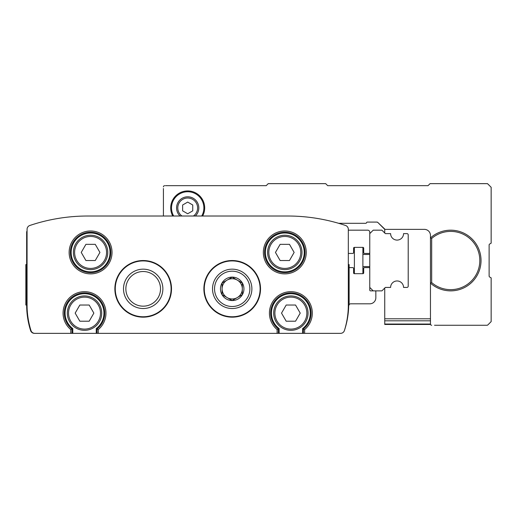 <?xml version="1.0" encoding="UTF-8"?>
<svg xmlns="http://www.w3.org/2000/svg" width="517" height="517" viewBox="0 0 517 517"><rect width="100%" height="100%" fill="white"/><g stroke="black" fill="none" stroke-linecap="round" stroke-linejoin="round"><path stroke-width="0.78" d="M70.764 333.355L340.548 333.355A4.046 4.046 0 0 0 344.412 330.518A84.969 84.969 0 0 0 348.322 305.03L348.322 229.315A4.046 4.046 0 0 0 345.563 225.477A182.074 182.074 0 0 0 287.633 216.016L87.754 216.016A182.074 182.074 0 0 0 29.824 225.477A4.046 4.046 0 0 0 27.065 229.315L27.065 305.03A84.969 84.969 0 0 0 30.975 330.518A4.046 4.046 0 0 0 34.839 333.355L70.764 333.355L70.764 329.575L71.973 328.993L70.764 329.575A21.443 21.443 0 0 1 68.91 298.412A21.443 21.443 0 0 1 100.124 298.412A21.443 21.443 0 0 1 98.275 329.575L97.06 328.993L97.06 333.355M302.6 333.355L302.6 328.599L304.623 329.575L303.414 328.993A20.228 20.228 0 0 0 305.721 299.382A20.228 20.228 0 0 0 276.02 299.382A20.228 20.228 0 0 0 278.327 328.993L277.112 329.575L278.327 328.993L278.327 333.355M96.252 333.355L96.252 328.599L97.06 328.993A20.228 20.228 0 0 0 99.367 299.382A20.228 20.228 0 0 0 69.666 299.382A20.228 20.228 0 0 0 71.973 328.993L71.973 333.355M96.252 328.599A19.42 19.42 0 0 0 98.863 300.028A19.42 19.42 0 0 0 70.176 300.028A19.42 19.42 0 0 0 72.787 328.599L71.973 328.993A20.228 20.228 0 0 1 69.666 299.382A20.228 20.228 0 0 1 99.367 299.382A20.228 20.228 0 0 1 97.06 328.993L98.275 329.575L98.275 333.355M302.6 328.599A19.42 19.42 0 0 0 305.211 300.028A19.42 19.42 0 0 0 276.524 300.028A19.42 19.42 0 0 0 279.135 328.599L278.327 328.993A20.228 20.228 0 0 1 276.02 299.382A20.228 20.228 0 0 1 305.721 299.382A20.228 20.228 0 0 1 303.414 328.993L303.414 333.355M171.508 288.848A28.325 28.325 0 0 0 129.024 264.316A28.325 28.325 0 0 0 129.024 313.373A28.325 28.325 0 0 0 171.508 288.848M252.025 268.614A28.325 28.325 0 0 1 260.523 288.848A28.325 28.325 0 0 0 218.038 264.316A28.325 28.325 0 0 0 218.038 313.373A28.325 28.325 0 0 0 260.523 288.848A28.325 28.325 0 0 1 251.882 309.211M66.764 217.23C77.421 216.196 77.421 216.196 66.764 217.23C77.421 216.196 77.421 216.196 66.764 217.23M74.842 216.474L72.716 216.636L74.842 216.474M308.623 217.23C297.966 216.196 297.966 216.196 308.623 217.23M300.545 216.474L302.671 216.636M25.85 305.03L26.257 305.03L26.257 264.568L25.85 264.568L25.85 305.03M348.322 305.03L349.13 305.03L349.13 264.568L348.322 264.568L348.322 253.44L352.775 253.44A0.808 0.808 0 0 0 353.583 252.632L353.583 248.179A0.808 0.808 0 0 1 354.391 247.372L362.889 247.372A0.808 0.808 0 0 1 363.697 248.179L363.697 252.632A0.808 0.808 0 0 0 364.504 253.44L368.957 253.44A0.808 0.808 0 0 0 369.765 252.632L369.765 232.198A2.023 2.023 0 0 0 367.742 230.175L348.322 230.175L348.322 229.315M27.065 229.315L27.065 230.989A2.023 2.023 0 0 0 26.658 232.198L26.658 264.568M26.658 305.03A84.969 84.969 0 0 0 30.574 330.518A4.046 4.046 0 0 0 34.432 333.355L96.117 333.355A0.808 0.808 0 0 0 96.143 333.355M125.528 333.355L249.86 333.355M279.245 333.355A0.808 0.808 0 0 0 279.27 333.355L340.561 333.355A4.046 4.046 0 0 0 344.4 330.583A84.969 84.969 0 0 0 348.704 305.793A2.023 2.023 0 0 1 348.872 305.03M369.765 252.632L369.765 290.056A0.808 0.808 0 0 0 370.579 290.871L375.025 290.871A0.808 0.808 0 0 1 375.84 291.678L375.84 297.747A6.068 6.068 0 0 1 369.765 303.815L350.726 303.815A2.023 2.023 0 0 0 349.13 304.597M369.765 268.413A0.808 0.808 0 0 0 368.957 267.606L364.504 267.606A0.808 0.808 0 0 0 363.697 268.413L363.697 272.866A0.808 0.808 0 0 1 362.889 273.674L354.391 273.674A0.808 0.808 0 0 1 353.583 272.866L353.583 268.413A0.808 0.808 0 0 0 352.775 267.606L349.13 267.606M27.065 264.568L26.257 264.568M27.065 305.03L26.257 305.03M87.754 216.016L95.225 216.016M142.595 216.016L163.417 216.016L163.417 188.505M251.882 288.848A19.678 19.678 0 0 0 222.362 271.8A19.678 19.678 0 0 0 222.362 305.89A19.678 19.678 0 0 0 251.882 288.848M160.516 288.848A17.332 17.332 0 0 0 134.523 273.836A17.332 17.332 0 0 0 134.523 303.854A17.332 17.332 0 0 0 160.516 288.848M162.868 288.848A19.678 19.678 0 0 0 133.347 271.8A19.678 19.678 0 0 0 133.347 305.89A19.678 19.678 0 0 0 162.868 288.848M212.519 309.211A28.325 28.325 0 0 1 203.95 286.825M207.924 274.256A28.325 28.325 0 0 1 249.918 266.746M308.067 313.121A17.197 17.197 0 0 0 282.269 298.231A17.197 17.197 0 0 0 282.269 328.017A17.197 17.197 0 0 0 308.067 313.121A17.197 17.197 0 0 0 282.269 298.231A17.197 17.197 0 0 0 282.269 328.017A17.197 17.197 0 0 0 308.067 313.121A17.197 17.197 0 0 0 282.269 298.231A17.197 17.197 0 0 0 282.269 328.017A17.197 17.197 0 0 0 308.067 313.121M101.713 313.121A17.197 17.197 0 0 0 75.921 298.231A17.197 17.197 0 0 0 75.921 328.017A17.197 17.197 0 0 0 101.713 313.121A17.197 17.197 0 0 0 75.921 298.231A17.197 17.197 0 0 0 75.921 328.017A17.197 17.197 0 0 0 101.713 313.121A17.197 17.197 0 0 0 75.921 298.231A17.197 17.197 0 0 0 75.921 328.017A17.197 17.197 0 0 0 101.713 313.121M305.03 252.432A20.228 20.228 0 0 0 274.682 234.912A20.228 20.228 0 0 0 274.682 269.952A20.228 20.228 0 0 0 305.03 252.432A20.228 20.228 0 0 0 274.682 234.912A20.228 20.228 0 0 0 274.682 269.952A20.228 20.228 0 0 0 305.024 252.025M110.819 252.432A20.228 20.228 0 0 0 80.471 234.912A20.228 20.228 0 0 0 80.471 269.952A20.228 20.228 0 0 0 110.819 252.432A20.228 20.228 0 0 0 80.471 234.912A20.228 20.228 0 0 0 80.471 269.952A20.228 20.228 0 0 0 110.819 252.432A20.228 20.228 0 0 0 102.728 236.25M295.543 305.03L300.215 313.121L295.543 321.212L286.198 321.212L281.526 313.121L286.198 305.03L295.543 305.03M89.189 305.03L93.861 313.121L89.189 321.212L79.844 321.212L75.172 313.121L79.844 305.03L89.189 305.03M107.782 252.432A17.197 17.197 0 0 0 81.99 237.536A17.197 17.197 0 0 0 81.99 267.321A17.197 17.197 0 0 0 107.782 252.432A17.197 17.197 0 0 0 81.99 237.536A17.197 17.197 0 0 0 81.99 267.321A17.197 17.197 0 0 0 107.782 252.432M95.257 244.341L99.93 252.432L95.257 260.523L85.912 260.523L81.247 252.432L85.912 244.341L95.257 244.341M301.993 252.432A17.197 17.197 0 0 0 276.201 237.536A17.197 17.197 0 0 0 276.201 267.321A17.197 17.197 0 0 0 301.993 252.432A17.197 17.197 0 0 0 276.201 237.536A17.197 17.197 0 0 0 276.201 267.321A17.197 17.197 0 0 0 301.993 252.432M289.475 244.341L294.141 252.432L289.475 260.523L280.13 260.523L275.458 252.432L280.13 244.341L289.475 244.341M264.568 252.432A20.228 20.228 0 0 1 272.659 236.25M278.728 233.135A20.228 20.228 0 0 1 300.984 240.295M70.357 252.432A20.228 20.228 0 0 1 70.364 252.025M74.403 240.295A20.228 20.228 0 0 1 96.66 233.135M354.391 247.372L354.391 273.674M362.889 273.674L362.889 247.372M375.025 290.871L381.908 290.871L385.346 287.433L390.606 287.433A6.475 6.475 0 0 1 397.075 280.957A6.475 6.475 0 0 1 403.551 287.433L406.989 287.433A1.215 1.215 0 0 0 408.204 286.218L408.204 234.828A1.215 1.215 0 0 0 406.989 233.619L403.551 233.619L406.989 233.619M369.765 287.433L373.209 290.871M369.765 233.619L373.209 230.175L381.908 230.175L385.346 233.619L390.606 233.619A6.475 6.475 0 0 0 397.075 240.088A6.475 6.475 0 0 0 403.551 233.619M434.506 325.258L487.008 325.258A1.215 1.215 0 0 0 487.867 324.902L491.15 321.619L491.15 277.875L489.735 277.06A1.215 1.215 0 0 1 489.127 276.007L489.127 245.039A1.215 1.215 0 0 1 489.735 243.985L491.15 243.171L491.15 187.29L487.512 183.645L430.054 183.645L428.031 185.668L327.688 185.668L325.665 183.645L268.213 183.645L266.19 185.668L165.44 185.668M384.738 288.034L384.738 324.45L430.525 324.45M384.738 229.296L384.738 233.012M408.204 234.828L408.204 286.218M487.008 325.258L478.206 325.258M338.616 223.299L365.771 223.299A0.808 0.808 0 0 0 366.553 222.691A0.808 0.808 0 0 1 367.341 222.084L376.951 222.084L377.811 222.439A1.215 1.215 0 0 0 376.951 222.084L369.765 222.084M385.075 229.367A0.808 0.808 0 0 1 384.499 229.128L377.811 222.439L385.075 229.367L424.392 229.367A6.068 6.068 0 0 1 430.461 235.435L430.461 237.904A30.348 30.348 0 0 1 472.538 239.468A30.348 30.348 0 0 1 472.538 281.578A30.348 30.348 0 0 1 430.461 283.142L430.461 324.049A1.215 1.215 0 0 0 431.676 325.258M431.676 282.592L430.461 283.142L430.461 237.904L431.676 238.453A29.133 29.133 0 0 1 471.788 240.437A29.133 29.133 0 0 1 471.788 280.608A29.133 29.133 0 0 1 431.676 282.592L431.676 238.453M164.632 185.668A1.215 1.215 0 0 0 163.417 186.883M172.749 216.016A16.996 16.996 0 0 1 191.865 191.452A16.996 16.996 0 0 1 202.638 216.016M384.738 320.811L430.461 320.811M384.738 324.049L430.461 324.049M173.68 216.016A16.182 16.182 0 0 1 191.885 192.292A16.182 16.182 0 0 1 201.708 216.016M187.69 213.767L182.637 210.846L182.637 205.003L187.69 202.082L192.751 205.003L192.751 210.846L187.69 213.767M180.058 216.016A11.128 11.128 0 0 1 192.098 197.707A11.128 11.128 0 0 1 195.329 216.016M214.542 288.848A17.656 17.656 0 0 1 241.032 273.551A17.656 17.656 0 0 1 241.032 304.138A17.656 17.656 0 0 1 214.542 288.848M220.468 288.848A11.736 11.736 0 0 1 235.235 277.513A11.736 11.736 0 0 1 242.363 294.709A11.736 11.736 0 0 1 220.468 288.848M222.084 283.006L222.084 294.684L232.198 300.526L242.318 294.684L242.318 283.006L232.198 277.164L222.084 283.006L222.084 294.684L232.198 300.526L242.318 294.684L242.318 283.006L232.198 277.164L222.084 283.006M237.258 280.085A10.114 10.114 0 0 1 237.258 297.605A10.114 10.114 0 0 1 222.084 288.848A10.114 10.114 0 0 1 237.258 280.085M304.623 333.355L304.623 329.575A21.443 21.443 0 0 0 306.478 298.412A21.443 21.443 0 0 0 275.264 298.412A21.443 21.443 0 0 0 277.112 329.575L277.112 333.355M112.034 252.432A21.443 21.443 0 0 0 79.864 233.858A21.443 21.443 0 0 0 79.864 271.005A21.443 21.443 0 0 0 112.034 252.432M306.245 252.432A21.443 21.443 0 0 0 274.075 233.858A21.443 21.443 0 0 0 274.075 271.005A21.443 21.443 0 0 0 306.245 252.432M349.13 302.141L348.322 302.141M349.13 267.457L348.322 267.457M27.065 267.457L26.257 267.457M27.065 302.141L26.257 302.141M260.116 288.848A27.918 27.918 0 0 0 218.239 264.665A27.918 27.918 0 0 0 218.239 313.024A27.918 27.918 0 0 0 260.116 288.848M171.108 288.848A27.918 27.918 0 0 0 129.231 264.665A27.918 27.918 0 0 0 129.231 313.024A27.918 27.918 0 0 0 171.108 288.848M279.135 328.599L279.135 333.355M72.787 328.599L72.787 333.355M304.222 252.432A19.42 19.42 0 0 0 275.089 235.61A19.42 19.42 0 0 0 275.089 269.247A19.42 19.42 0 0 0 304.222 252.432M110.011 252.432A19.42 19.42 0 0 0 80.878 235.61A19.42 19.42 0 0 0 80.878 269.247A19.42 19.42 0 0 0 110.011 252.432M306.852 313.121A15.982 15.982 0 0 0 282.877 299.278A15.982 15.982 0 0 0 282.877 326.964A15.982 15.982 0 0 0 306.852 313.121M100.498 313.121A15.982 15.982 0 0 0 76.529 299.278A15.982 15.982 0 0 0 76.529 326.964A15.982 15.982 0 0 0 100.498 313.121M106.567 252.432A15.982 15.982 0 0 0 82.597 238.589A15.982 15.982 0 0 0 82.597 266.274A15.982 15.982 0 0 0 106.567 252.432M300.784 252.432A15.982 15.982 0 0 0 276.808 238.589A15.982 15.982 0 0 0 276.808 266.274A15.982 15.982 0 0 0 300.784 252.432M384.738 318.789L430.461 318.789M181.971 216.016A9.913 9.913 0 0 1 177.783 207.924A9.913 9.913 0 0 1 192.246 199.123A9.913 9.913 0 0 1 193.416 216.016M362.889 266.591L369.765 266.591M362.889 254.454L369.765 254.454"/></g></svg>
